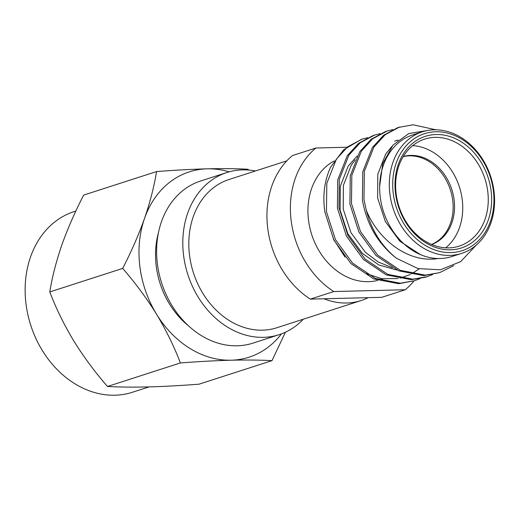 <?xml version="1.0" encoding="UTF-8"?>
<svg xmlns="http://www.w3.org/2000/svg" width="520" height="520" viewBox="0 0 520 520"><rect width="100%" height="100%" fill="white"/><g stroke="black" fill="none" stroke-linecap="round" stroke-linejoin="round"><path stroke-width="0.78" d="M285.396 332.235L271.986 360.646L199.082 384.176C181.006 385.567 164.099 386.484 148.363 386.919C132.899 387.263 119.275 387.121 107.491 386.477C94.939 372.079 83.674 356.856 73.704 340.801C64.019 324.656 56.036 308.367 49.777 291.941C52.156 277.167 56.16 261.56 61.789 245.108C67.698 228.572 74.984 211.9 83.655 195.097L156.553 171.567C174.629 170.177 191.536 169.26 207.279 168.825C222.736 168.48 236.359 168.623 248.144 169.267M149.052 386.9L132.496 392.243A94.919 76.258 -107.9 0 1 114.959 395.213A94.919 76.258 -107.9 0 1 26 303.856A94.919 76.258 -107.9 0 1 74.184 211.582L75.855 211.042M49.777 291.941L122.674 268.411C131.345 251.608 138.632 234.936 144.541 218.394C150.169 201.948 154.173 186.336 156.553 171.567M107.491 386.477L180.388 362.947C174.129 346.522 166.153 330.233 156.462 314.087C146.49 298.031 135.226 282.802 122.674 268.411M271.986 360.646C260.195 360.009 246.578 359.86 231.114 360.21C215.378 360.646 198.464 361.556 180.388 362.947M229.151 171.847A97.357 78.208 -107.9 0 0 207.279 168.825A97.357 78.208 -107.9 0 0 144.541 218.394A97.357 78.208 72.1 0 0 156.462 314.087A97.357 78.208 -107.9 0 0 231.114 360.21A97.357 78.208 -107.9 0 0 281.457 333.879M188.519 325.858A77.272 62.082 -107.9 0 1 156.234 266.097A77.272 62.082 72.1 0 1 158.444 232.694M405.256 289.75L381.81 297.323L310.31 299.117A85.183 68.432 -107.9 0 1 267.716 228.196A85.183 68.432 -107.9 0 1 292.435 155.584L315.881 148.012A85.183 68.432 72.1 0 0 291.161 220.623A85.183 68.432 72.1 0 0 333.756 291.551L405.256 289.75A85.183 68.432 72.1 0 0 413.978 280.923M333.203 238.758L345.033 257.127M365.742 273.462L381.849 278.707L398.041 278.544M400.062 278.128L410.404 274.476M411.56 273.884L419.204 268.879M476.359 245.011L460.7 261.606L440.369 269.796L418.009 268.58L396.474 258.284C381.543 246.233 371.469 230.197 366.262 210.171C378.437 240.5 409.214 263.4 438.035 258.531A63.889 51.324 72.1 0 1 380.237 197.041A63.889 51.324 -107.9 0 1 379.665 186.394A63.889 51.324 -107.9 0 1 412.666 134.934L422.318 131.814A63.889 51.324 72.1 0 0 389.89 193.921A63.889 51.324 72.1 0 0 449.768 255.411A63.889 51.324 72.1 0 0 461.572 253.416A63.889 51.324 72.1 0 0 494 191.308A63.889 51.324 72.1 0 0 422.318 131.814M379.665 186.394L382.726 163.605L392.971 145.145L408.726 133.575L427.765 130.462M450.847 252.577A61.458 49.368 72.1 0 0 493.396 190.911A61.458 49.368 72.1 0 0 435.799 131.768A61.458 49.368 72.1 0 0 393.25 193.427A61.458 49.368 72.1 0 0 450.847 252.577M491.114 190.97A58.656 47.125 -107.9 0 1 450.502 249.821A58.656 47.125 -107.9 0 1 395.531 193.369A58.656 47.125 -107.9 0 1 436.144 134.517A58.656 47.125 -107.9 0 1 491.114 190.97M487.754 191.464A56.225 45.169 -107.9 0 1 459.212 246.116A56.225 45.169 -107.9 0 1 448.825 247.878A56.225 45.169 -107.9 0 1 396.136 193.765A56.225 45.169 -107.9 0 1 424.678 139.113A56.225 45.169 -107.9 0 1 487.754 191.464M414.681 280.696L398.723 283.712L373.711 278.909L350.981 263.588L333.879 240.11L324.883 212.102C322.491 195.754 324.389 180.791 330.57 167.225L343.629 149.799L361.406 139.334M420.062 278.629L414.687 280.696L400.283 283.205L375.278 278.401L352.547 263.081L335.439 239.609L326.443 211.601L326.807 183.352L336.356 159.211L347.672 146.816L362.07 139.113L367.66 137.696M432.569 274.593L425.626 277.167L411.236 279.669L386.224 274.872L363.493 259.545L346.392 236.073L337.396 208.065L337.753 179.822L347.301 155.675L358.625 143.286L373.016 135.584M427.193 276.659L412.796 279.168L387.784 274.365L365.06 259.044L347.951 235.567L338.956 207.558L339.32 179.316L348.868 155.174L360.185 142.779L374.582 135.077L380.172 133.66M453.759 265.623L439.706 272.623L423.741 275.632L398.736 270.829L376.006 255.508L358.904 232.037L349.908 204.029L350.266 175.78L359.814 151.638L371.131 139.243L385.528 131.541M439.706 272.623L425.308 275.125L400.296 270.329L377.572 255.002L360.464 231.53L351.468 203.522L351.832 175.279L361.381 151.131L372.697 138.743L387.094 131.04L392.685 129.617M396.474 258.284C378.027 243.867 366.678 224.439 362.414 199.986L362.778 171.743L372.326 147.602L383.643 135.207L398.041 127.504L413.088 124.787L435.929 129.812M366.262 210.171L363.981 199.485L364.344 171.236L373.893 147.095L385.209 134.7L399.607 126.997M323.98 298.772A77.883 62.569 72.1 0 0 361.049 300.567L276.913 327.724A77.883 62.569 72.1 0 1 189.527 255.203A77.883 62.569 -107.9 0 1 229.067 179.491L286.819 160.849M431.561 244.452A46.241 37.148 72.1 0 0 452.725 200.35A46.241 37.148 -107.9 0 0 403.215 156.631M431.672 244.504A46.241 37.148 72.1 0 0 454.11 199.908A46.241 37.148 -107.9 0 0 403.279 156.526M412.692 145.639A56.225 45.169 -107.9 0 1 462.235 199.7A56.225 45.169 72.1 0 1 445.679 247.826M438.035 258.531A63.889 51.324 72.1 0 0 451.913 256.529L461.572 253.416M377.644 280.417A63.889 51.324 72.1 0 1 308.516 220.188A63.889 51.324 -107.9 0 1 334.165 160.959M315.881 148.012L346.684 147.238M310.31 299.117L333.756 291.551M361.049 300.567A77.883 62.569 72.1 0 0 368.141 297.668M279.156 334.672L252.947 343.135A85.183 68.432 72.1 0 1 157.378 263.809A85.183 68.432 -107.9 0 1 200.616 180.999L226.817 172.542A85.183 68.432 -107.9 0 0 183.58 255.353A85.183 68.432 72.1 0 0 279.156 334.672A85.183 68.432 72.1 0 0 303.29 319.209M226.817 172.542A85.183 68.432 -107.9 0 1 255.444 170.976M394.674 141.148L398.197 140.017M392.347 267.735L378.092 261.924L365.437 252.33L350.916 232.615L343.219 209.079L343.401 185.347L351.312 165.074L355.245 159.906M420.498 254.644L399.841 241.222L385.32 221.507L377.631 197.977L377.806 174.245L385.723 153.966L391.865 146.465M396.253 140.68L397.904 140.263M396.942 270.043L378.664 264.894L362.31 253.338L347.789 233.623L340.093 210.093L340.275 186.362L348.185 166.082L357.168 156.046M373.022 135.584L374.582 135.077M385.535 131.541L387.094 131.04M380.192 279.682L382.791 278.844"/></g></svg>
